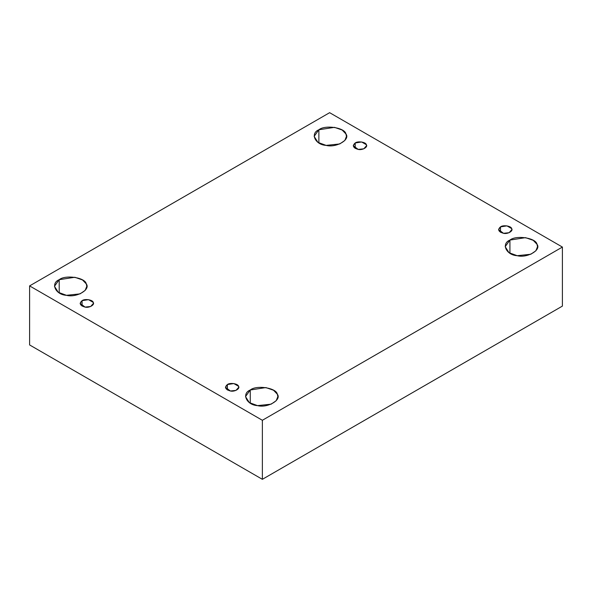 <?xml version="1.0" encoding="UTF-8"?>
<svg xmlns="http://www.w3.org/2000/svg" width="592" height="592" viewBox="0 0 592 592"><rect width="100%" height="100%" fill="white"/><g stroke="black" fill="none" stroke-linecap="round" stroke-linejoin="round"><path stroke-width="0.89" d="M355.2 142.975L353.246 145.691L358.182 149.406L363.791 148.814L366.566 145.691L366.344 144.692L361.631 141.976L355.2 142.975L355.2 148.407L355.2 142.975C357.775 140.829 365.967 142.095 366.344 144.692C368.261 147.053 362.274 150.516 358.182 149.406C353.084 147.896 352.092 145.75 355.2 142.975M318.873 142.975L318.873 129.766L314.137 136.367L317.941 142.383L326.125 145.388L339.741 143.952L344.833 140.482L346.483 136.367L345.928 133.955L342.176 130.025L334.495 127.347L318.873 129.766L318.873 142.975M59.2 292.892L59.2 279.69L54.464 286.291L58.268 292.307L66.452 295.312L80.068 293.876L85.159 290.398L86.809 286.291L86.262 283.871L82.503 279.949L74.821 277.271L59.2 279.69L59.2 292.892M82.073 300.662L80.12 303.378L85.056 307.093L90.665 306.501L93.44 303.378L93.218 302.386L88.504 299.663L82.073 300.662L82.073 306.101L82.073 300.662C84.649 298.516 92.833 299.789 93.218 302.386C95.134 304.739 89.148 308.203 85.056 307.093C79.957 305.583 78.965 303.437 82.073 300.662M227.38 384.556L225.434 387.272L230.369 390.986L235.971 390.394L238.754 387.272L238.524 386.28L233.818 383.557L227.38 384.556L227.38 389.995L227.38 384.556C229.962 382.41 238.147 383.683 238.524 386.28C240.448 388.633 234.454 392.096 230.369 390.986C225.271 389.477 224.272 387.331 227.38 384.556M250.253 403.196L250.253 389.995L245.517 396.596L249.321 402.612L257.505 405.616L271.121 404.181L276.212 400.703L277.863 396.596L277.315 394.176L273.556 390.254L265.875 387.575L250.253 389.995L250.253 403.196M509.927 253.272L509.927 240.071L505.191 246.672L508.994 252.688L517.179 255.692L530.795 254.257L535.886 250.786L537.536 246.672L536.988 244.259L533.229 240.33L525.548 237.651L509.927 240.071L509.927 253.272M500.506 226.862L498.56 229.585L503.496 233.3L509.105 232.708L511.88 229.585L511.651 228.586L506.944 225.87L500.506 226.862L500.506 232.301L500.506 226.862C503.089 224.723 511.273 225.989 511.651 228.586C513.575 230.947 507.581 234.41 503.496 233.3C498.397 231.79 497.398 229.644 500.506 226.862M562.4 306.101L562.4 247.064L262.367 420.283L262.367 479.32L562.4 306.101L262.367 479.32L262.367 420.283L562.4 247.064L562.4 306.101M29.6 344.936L29.6 285.899L329.633 112.68L562.4 247.064L329.633 112.68L29.6 285.899L262.367 420.283L29.6 285.899L29.6 344.936L262.367 479.32L29.6 344.936M509.927 240.071C516.187 234.869 536.071 237.947 536.988 244.259C541.658 249.987 527.102 258.386 517.179 255.692C506.249 255.159 500.921 243.682 509.927 240.071M250.253 389.995C256.514 384.793 276.397 387.871 277.315 394.176C281.984 399.903 267.429 408.31 257.505 405.616C246.575 405.083 241.247 393.606 250.253 389.995M59.2 279.69C65.46 274.488 85.344 277.567 86.262 283.871C90.931 289.599 76.375 298.005 66.452 295.312C55.522 294.779 50.194 283.302 59.2 279.69M318.873 129.766C325.134 124.564 345.01 127.643 345.928 133.955C350.597 139.682 336.049 148.081 326.125 145.388C315.196 144.855 309.868 133.378 318.873 129.766"/></g></svg>
